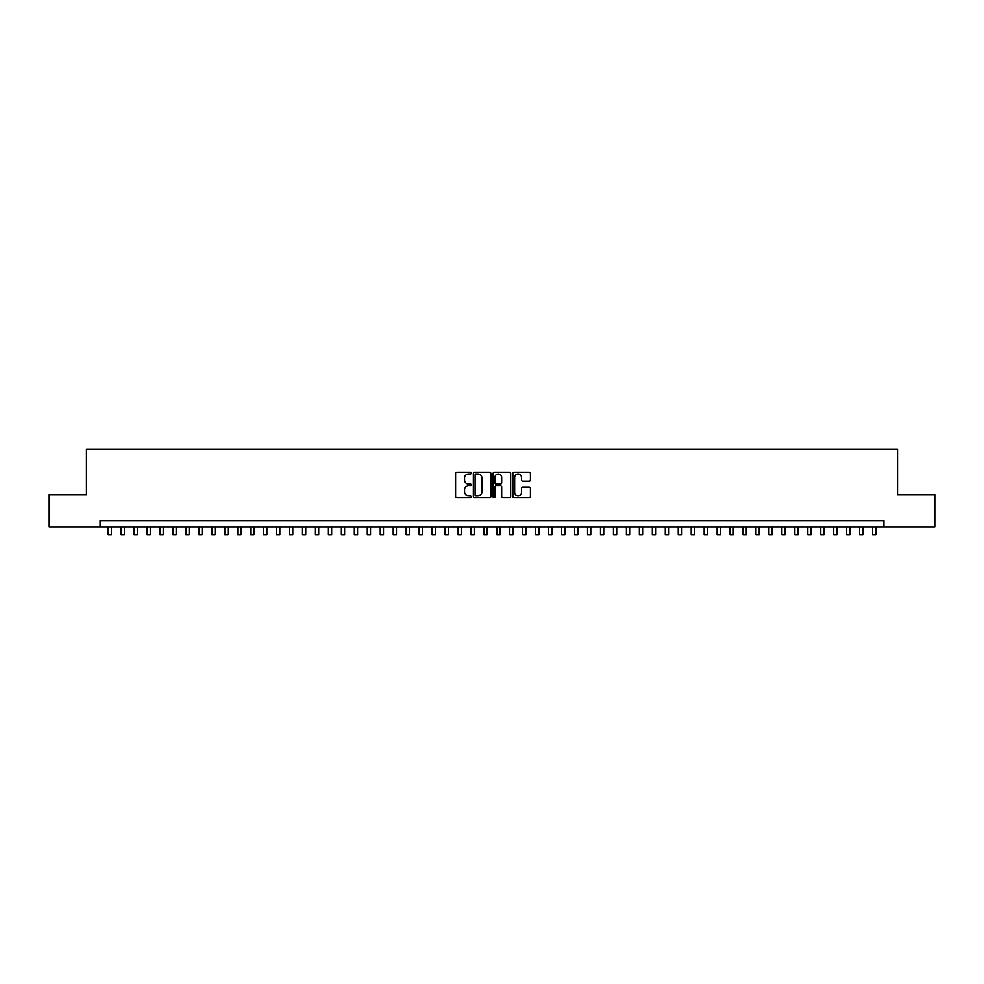 <?xml version="1.0" encoding="UTF-8"?>
<svg xmlns="http://www.w3.org/2000/svg" width="984" height="984" viewBox="0 0 984 984"><rect width="100%" height="100%" fill="white"/><g stroke="black" fill="none" stroke-linecap="round" stroke-linejoin="round"><path stroke-width="1.48" d="M471.274 473.083A0.886 0.886 0 0 0 470.377 472.185L456.871 472.185A1.267 1.267 0 0 0 455.592 473.464L455.592 496.354A1.267 1.267 0 0 0 456.871 497.621L470.377 497.621A0.886 0.886 0 0 0 471.274 496.736A0.886 0.886 0 0 0 470.377 495.838L468.63 495.838A4.071 4.071 0 0 1 464.559 491.779L464.559 489.872A4.071 4.071 0 0 1 468.63 485.801L470.377 485.801A0.886 0.886 0 0 0 471.274 484.903A0.886 0.886 0 0 0 470.377 484.017L468.63 484.017A4.071 4.071 0 0 1 464.559 479.946L464.559 478.039A4.071 4.071 0 0 1 468.63 473.968L470.377 473.968A0.886 0.886 0 0 0 471.274 473.083M529.171 481.151A1.267 1.267 0 0 0 530.438 479.884L530.438 473.464A1.267 1.267 0 0 0 529.171 472.185L514.165 472.185A1.267 1.267 0 0 0 512.885 473.464L512.885 496.354A1.267 1.267 0 0 0 514.165 497.621L529.171 497.621A1.267 1.267 0 0 0 530.438 496.354L530.438 488.593A1.267 1.267 0 0 0 529.171 487.326L522.75 487.326A1.267 1.267 0 0 0 521.471 488.593L521.471 492.443A3.407 3.407 0 0 1 518.076 495.838A3.407 3.407 0 0 1 514.669 492.443L514.669 477.375A3.407 3.407 0 0 1 518.076 473.968A3.407 3.407 0 0 1 521.471 477.375L521.471 479.884A1.267 1.267 0 0 0 522.75 481.151L529.171 481.151M100.06 527.018L49.2 527.018L49.2 494.62L86.457 494.62L86.457 449.27L897.543 449.27L897.543 494.62L934.8 494.62L934.8 527.018L883.939 527.018L883.939 520.536L100.06 520.536L100.06 527.018L883.939 527.018M490.893 473.464A1.267 1.267 0 0 0 489.614 472.185L474.608 472.185A1.267 1.267 0 0 0 473.341 473.464L473.341 496.354A1.267 1.267 0 0 0 474.608 497.621L489.614 497.621A1.267 1.267 0 0 0 490.893 496.354L490.893 473.464M494.386 472.185L509.392 472.185A1.267 1.267 0 0 1 510.659 473.464L510.659 496.354A1.267 1.267 0 0 1 509.392 497.621L502.972 497.621A1.267 1.267 0 0 1 501.692 496.354L501.692 487.068A1.267 1.267 0 0 0 500.425 485.801L496.17 485.801A1.267 1.267 0 0 0 494.891 487.068L494.891 496.736A0.886 0.886 0 0 1 494.005 497.621A0.886 0.886 0 0 1 493.107 496.736L493.107 473.464A1.267 1.267 0 0 1 494.386 472.185M476.01 473.968A0.886 0.886 0 0 0 475.112 474.854L475.112 494.952A0.886 0.886 0 0 0 476.01 495.838L477.855 495.838A4.071 4.071 0 0 0 481.926 491.779L481.926 478.039A4.071 4.071 0 0 0 477.855 473.968L476.01 473.968M501.692 477.437A3.407 3.407 0 0 0 498.298 474.03A3.407 3.407 0 0 0 494.891 477.437L494.891 482.738A1.267 1.267 0 0 0 496.17 484.017L500.425 484.017A1.267 1.267 0 0 0 501.692 482.738L501.692 477.437M108.154 527.018L108.154 534.73L111.389 534.73L111.389 527.018M121.106 527.018L121.106 534.73L124.353 534.73L124.353 527.018M134.07 527.018L134.07 534.73L137.305 534.73L137.305 527.018M147.022 527.018L147.022 534.73L150.269 534.73L150.269 527.018M159.986 527.018L159.986 534.73L163.221 534.73L163.221 527.018M172.938 527.018L172.938 534.73L176.173 534.73L176.173 527.018M185.89 527.018L185.89 534.73L189.137 534.73L189.137 527.018M198.854 527.018L198.854 534.73L202.089 534.73L202.089 527.018M211.806 527.018L211.806 534.73L215.053 534.73L215.053 527.018M224.77 527.018L224.77 534.73L228.005 534.73L228.005 527.018M237.722 527.018L237.722 534.73L240.957 534.73L240.957 527.018M250.674 527.018L250.674 534.73L253.921 534.73L253.921 527.018M263.638 527.018L263.638 534.73L266.873 534.73L266.873 527.018M276.59 527.018L276.59 534.73L279.837 534.73L279.837 527.018M289.554 527.018L289.554 534.73L292.789 534.73L292.789 527.018M302.506 527.018L302.506 534.73L305.741 534.73L305.741 527.018M315.458 527.018L315.458 534.73L318.705 534.73L318.705 527.018M328.422 527.018L328.422 534.73L331.657 534.73L331.657 527.018M341.374 527.018L341.374 534.73L344.621 534.73L344.621 527.018M354.338 527.018L354.338 534.73L357.573 534.73L357.573 527.018M367.29 527.018L367.29 534.73L370.525 534.73L370.525 527.018M380.242 527.018L380.242 534.73L383.489 534.73L383.489 527.018M393.206 527.018L393.206 534.73L396.441 534.73L396.441 527.018M406.158 527.018L406.158 534.73L409.406 534.73L409.406 527.018M419.123 527.018L419.123 534.73L422.357 534.73L422.357 527.018M432.074 527.018L432.074 534.73L435.309 534.73L435.309 527.018M445.026 527.018L445.026 534.73L448.273 534.73L448.273 527.018M457.99 527.018L457.99 534.73L461.225 534.73L461.225 527.018M470.942 527.018L470.942 534.73L474.19 534.73L474.19 527.018M483.907 527.018L483.907 534.73L487.142 534.73L487.142 527.018M496.858 527.018L496.858 534.73L500.093 534.73L500.093 527.018M509.81 527.018L509.81 534.73L513.058 534.73L513.058 527.018M522.775 527.018L522.775 534.73L526.01 534.73L526.01 527.018M535.726 527.018L535.726 534.73L538.974 534.73L538.974 527.018M548.691 527.018L548.691 534.73L551.926 534.73L551.926 527.018M561.643 527.018L561.643 534.73L564.877 534.73L564.877 527.018M574.594 527.018L574.594 534.73L577.842 534.73L577.842 527.018M587.559 527.018L587.559 534.73L590.794 534.73L590.794 527.018M600.511 527.018L600.511 534.73L603.758 534.73L603.758 527.018M613.475 527.018L613.475 534.73L616.71 534.73L616.71 527.018M626.427 527.018L626.427 534.73L629.662 534.73L629.662 527.018M639.379 527.018L639.379 534.73L642.626 534.73L642.626 527.018M652.343 527.018L652.343 534.73L655.578 534.73L655.578 527.018M665.295 527.018L665.295 534.73L668.542 534.73L668.542 527.018M678.259 527.018L678.259 534.73L681.494 534.73L681.494 527.018M691.211 527.018L691.211 534.73L694.446 534.73L694.446 527.018M704.163 527.018L704.163 534.73L707.41 534.73L707.41 527.018M717.127 527.018L717.127 534.73L720.362 534.73L720.362 527.018M730.079 527.018L730.079 534.73L733.326 534.73L733.326 527.018M743.043 527.018L743.043 534.73L746.278 534.73L746.278 527.018M755.995 527.018L755.995 534.73L759.23 534.73L759.23 527.018M768.947 527.018L768.947 534.73L772.194 534.73L772.194 527.018M781.911 527.018L781.911 534.73L785.146 534.73L785.146 527.018M794.863 527.018L794.863 534.73L798.11 534.73L798.11 527.018M807.827 527.018L807.827 534.73L811.062 534.73L811.062 527.018M820.779 527.018L820.779 534.73L824.014 534.73L824.014 527.018M833.731 527.018L833.731 534.73L836.978 534.73L836.978 527.018M846.695 527.018L846.695 534.73L849.93 534.73L849.93 527.018M859.647 527.018L859.647 534.73L862.894 534.73L862.894 527.018M872.611 527.018L872.611 534.73L875.846 534.73L875.846 527.018"/></g></svg>
